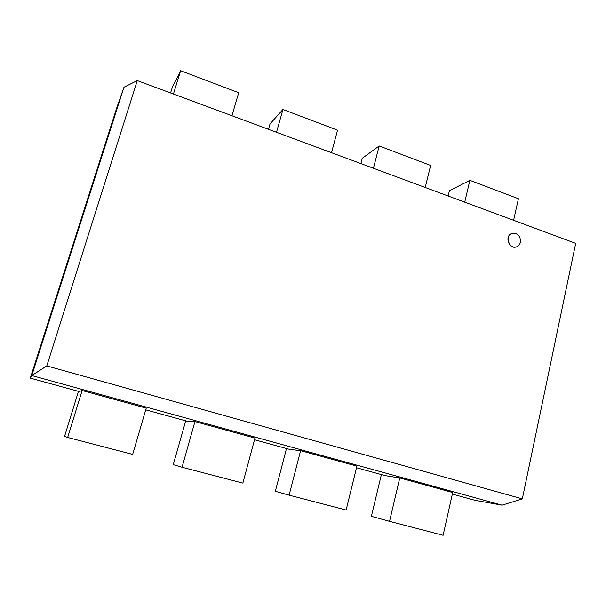 <?xml version="1.0" encoding="UTF-8"?>
<svg xmlns="http://www.w3.org/2000/svg" width="606" height="606" viewBox="0 0 606 606"><rect width="100%" height="100%" fill="white"/><g stroke="black" fill="none" stroke-linecap="round" stroke-linejoin="round"><path stroke-width="0.91" d="M515.774 233.575L511.911 233.53C504.472 235.848 509.267 249.634 516.547 246.839C522.13 245.309 521.546 235.37 515.774 233.575M516.441 246.869L516.327 246.915C509.048 249.71 504.253 235.931 511.691 233.605L511.805 233.568M46.791 365.91L137.289 80.598L575.7 243.362L522.319 498.874L46.791 365.91L31.785 375.538L123.98 87.203L137.289 80.583M123.98 87.203L117.064 106.906L30.3 378.114L79.136 391.537L82.128 390.499L67.667 437.456L64.577 436.328L78.462 391.347M145.735 409.838L187.587 421.337L194.943 421.556L182.058 467.264L173.263 464.666L185.716 420.822M254.512 439.729L289.426 449.326L300.606 450.652L289.123 495.17L275.336 491.277L286.494 448.516M356.502 467.756L385.234 475.649L399.771 477.952L389.544 521.342L371.38 516.312L381.379 474.589M452.334 494.087L474.665 500.23L502.071 505.184L31.777 375.546L30.3 378.114M522.319 498.874L502.071 505.169M170.581 92.953L172.286 87.431L180.618 70.697L173.437 94.021M231.946 115.738L238.696 92.71L180.618 70.697M268.496 129.305L270.034 123.904L282.934 109.481L276.51 132.282M331.505 152.704L337.55 130.176L282.934 109.481M360.858 163.597L362.244 158.302L379.182 145.963L373.432 168.263M425.223 187.496L430.624 165.461L379.182 145.963M448.129 195.996L449.372 190.814L469.877 180.338L464.734 202.162M513.6 220.304L518.425 198.738L469.877 180.338M389.544 521.342L443.107 535.303L452.682 492.526L399.771 477.952M289.123 495.17L346.14 510.025L356.896 466.15L300.606 450.652M182.058 467.264L242.87 483.111L254.952 438.077L194.943 421.556M67.667 437.456L132.669 454.394L146.228 408.149L82.128 390.499"/></g></svg>
